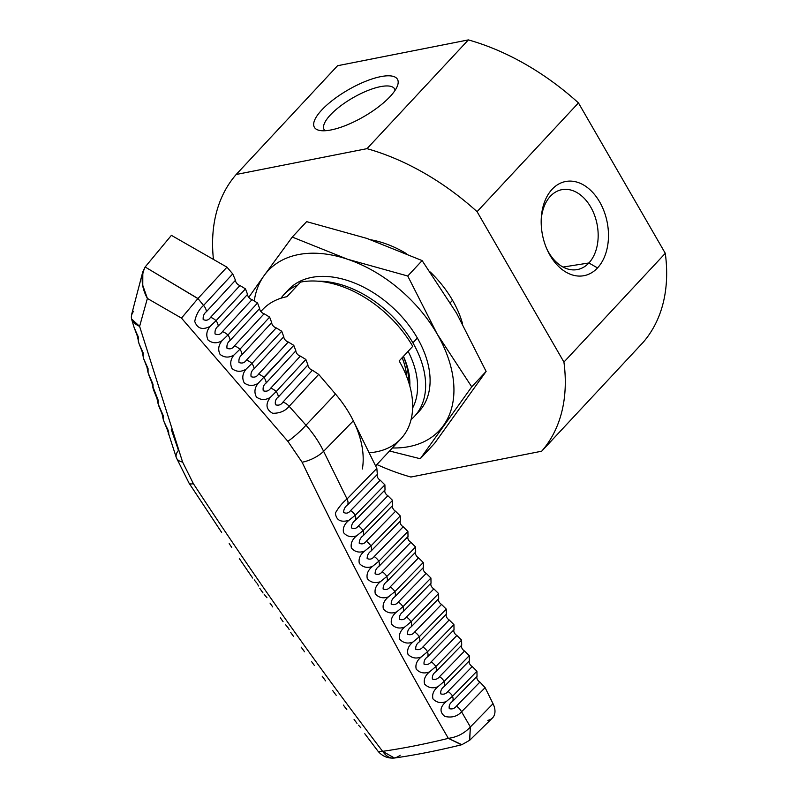 <?xml version="1.0" encoding="UTF-8"?>
<svg xmlns="http://www.w3.org/2000/svg" width="798" height="798" viewBox="0 0 798 798"><rect width="100%" height="100%" fill="white"/><g stroke="black" fill="none" stroke-linecap="round" stroke-linejoin="round"><path stroke-width="1.2" d="M197.884 298.602L181.475 318.103L197.884 298.602L145.136 267.001L171.4 235.35L226.961 267.16L197.954 298.522L226.961 267.16L232.727 273.904L235.47 280.258A4.688 3.052 -137 0 0 239.969 285.524L210.542 317.345C208.687 320.197 206.233 320.926 203.181 319.529C202.931 316.128 203.999 313.524 206.403 311.699L235.47 280.258A4.688 3.052 -137 0 0 239.969 285.524L210.542 317.345A9.367 5.835 -137.2 0 1 216.029 320.726L210.103 326.382C202.493 330.282 197.375 328.626 194.742 321.434C196.079 314.711 199.021 309.375 203.57 305.435L197.954 298.522L145.136 267.001L171.4 235.35L226.961 267.16L232.727 273.904L235.47 280.258A4.688 3.052 -137 0 0 239.969 285.524L210.542 317.345A9.367 5.835 -137.2 0 1 216.029 320.726L210.103 326.382L216.029 320.726A9.367 5.835 -137.2 0 0 210.542 317.345C208.687 320.197 206.233 320.926 203.181 319.529C202.931 316.128 203.999 313.524 206.403 311.699A9.367 5.835 -137.2 0 0 203.57 305.435L197.954 298.522L145.136 267.001L142.822 271.709L142.772 285.355L147.381 298.442L181.475 318.103L287.859 441.314L302.093 462.212A18.743 7.032 -25.8 0 0 323.609 451.309L353.334 420.825L376.836 468.406L377.344 474.411L347.609 504.895C345.115 506.62 343.768 509.124 343.559 512.396C346.262 513.802 348.596 513.204 350.571 510.58L380.197 480.197A4.688 3.052 43 0 1 377.344 474.411L347.609 504.895C345.115 506.62 343.768 509.124 343.559 512.396C346.262 513.802 348.596 513.204 350.571 510.58L380.197 480.197L384.905 484.855L385.015 489.932A4.688 3.052 -137 0 0 387.868 495.728L392.576 500.386L363.02 530.69A9.367 5.875 -135.7 0 0 358.392 525.952C356.427 528.555 354.083 529.184 351.359 527.827C351.519 524.565 352.856 522.062 355.369 520.336L385.015 489.932A4.688 3.052 -137 0 0 387.868 495.728L392.576 500.386L392.676 505.463L363.18 535.717C360.646 537.453 359.329 539.957 359.22 543.209C361.953 544.505 364.307 543.857 366.262 541.273L395.539 511.249A4.688 3.052 43 0 1 392.676 505.463L363.18 535.717C360.646 537.453 359.329 539.957 359.22 543.209C361.953 544.505 364.307 543.857 366.262 541.273L395.539 511.249L400.237 515.917L400.347 520.994A4.688 3.052 -137 0 0 403.209 526.78L407.908 531.438L408.017 536.525A4.688 3.052 -137 0 0 410.88 542.311L415.578 546.969L415.688 552.056A4.688 3.052 -137 0 0 418.541 557.842L423.249 562.5L423.359 567.577A4.688 3.052 -137 0 0 426.212 573.373L430.92 578.031L431.03 583.109A4.688 3.052 -137 0 0 433.883 588.894L438.591 593.562L438.691 598.64A4.688 3.052 -137 0 0 441.553 604.425L446.252 609.083L446.361 614.171A4.688 3.052 -137 0 0 449.224 619.956L453.922 624.615L454.032 629.702A4.688 3.052 -137 0 0 456.895 635.487L461.593 640.146L461.703 645.223A4.688 3.052 -137 0 0 464.556 651.018L469.264 655.677L469.374 660.754A4.688 3.052 -137 0 0 472.226 666.539L476.935 671.208L477.034 676.285A4.688 3.052 -137 0 0 479.897 682.071L485.104 687.647L493.034 703.706A18.743 12.199 43 0 1 492.406 718.03L469.703 740.255L470.371 726.948C464.476 733.332 457.134 737.133 448.346 738.359L461.862 744.684L469.693 740.255L470.371 726.948C464.476 733.332 457.134 737.133 448.346 738.359C396.696 649.532 347.938 557.483 302.093 462.212A18.743 7.032 -25.8 0 0 323.609 451.309C319.12 442.092 313.235 433.384 305.973 425.194L289.165 406.322C285.245 411.05 279.729 413.374 272.637 413.274C266.023 409.494 265.255 404.197 270.322 397.374C265.445 400.327 260.796 400.197 256.397 396.985C254.003 392.367 254.592 387.818 258.143 383.329C253.235 386.272 248.597 386.122 244.218 382.87C241.864 378.232 242.462 373.673 246.023 369.205C241.116 372.137 236.487 371.968 232.128 368.696C229.784 364.048 230.403 359.479 233.974 355.01C229.066 357.923 224.428 357.733 220.088 354.432C217.774 349.763 218.413 345.195 222.004 340.736C217.076 343.639 212.448 343.419 208.128 340.088C205.844 335.399 206.502 330.831 210.103 326.382C202.493 330.282 197.375 328.626 194.742 321.434C196.079 314.711 199.021 309.375 203.57 305.435L197.954 298.522L181.475 318.103L287.859 441.314L302.093 462.212A18.743 7.032 -25.8 0 0 323.609 451.309C319.12 442.092 313.235 433.384 305.973 425.194L289.165 406.322C285.245 411.05 279.729 413.374 272.637 413.274C266.023 409.494 265.255 404.197 270.322 397.374L276.168 391.579L270.322 397.374C265.255 404.197 266.023 409.494 272.637 413.274C279.729 413.374 285.245 411.05 289.165 406.322A9.367 5.835 -137.2 0 0 282.931 402.132C281.165 404.825 278.682 405.713 275.49 404.786C274.831 401.464 275.779 398.87 278.322 396.995L307.928 364.965A4.688 3.052 -137 0 0 312.437 370.232L318.691 374.392L335.479 394.022L305.973 425.194L289.165 406.322A9.367 5.835 -137.2 0 0 282.931 402.132C281.165 404.825 278.682 405.713 275.49 404.786C274.831 401.464 275.779 398.87 278.322 396.995A9.367 5.835 -137.2 0 0 276.168 391.579L270.322 397.374M392.576 500.386L363.02 530.69A9.367 5.875 -135.7 0 0 358.392 525.952L387.868 495.728L392.576 500.386L363.02 530.69A9.367 5.875 -135.7 0 0 358.392 525.952C356.427 528.555 354.083 529.184 351.359 527.827C351.519 524.565 352.856 522.062 355.369 520.336A9.367 5.875 -135.7 0 0 355.2 515.318L384.905 484.855L385.015 489.932A4.688 3.052 -137 0 0 387.868 495.728L358.392 525.952C356.427 528.555 354.083 529.184 351.359 527.827C351.519 524.565 352.856 522.062 355.369 520.336A9.367 5.875 -135.7 0 0 355.2 515.318L348.866 520.376C344.397 523.977 342.621 528.057 343.539 532.625C347.02 536.625 351.399 537.672 356.686 535.777L363.01 530.7L356.686 535.777C352.227 539.388 350.462 543.468 351.399 548.027C354.901 551.997 359.29 553.034 364.566 551.119L370.88 546.022L400.237 515.917L400.347 520.994A4.688 3.052 -137 0 0 403.209 526.78L374.192 556.545C372.237 559.109 369.893 559.767 367.14 558.53C367.19 555.288 368.486 552.795 371.05 551.049L400.347 520.994A4.688 3.052 -137 0 0 403.209 526.78L407.908 531.438L408.017 536.525A4.688 3.052 -137 0 0 410.88 542.311L382.172 571.757C380.227 574.301 377.873 574.979 375.1 573.802C375.1 570.57 376.387 568.076 378.97 566.321A9.367 5.875 -135.7 0 0 378.801 561.293L407.908 531.438L408.017 536.525A4.688 3.052 -137 0 0 410.88 542.311L415.578 546.969L415.688 552.056A4.688 3.052 -137 0 0 418.541 557.842L390.202 586.909C388.267 589.443 385.913 590.141 383.12 589.004C383.07 585.792 384.347 583.308 386.94 581.533A9.367 5.875 -135.7 0 0 386.771 576.515L415.578 546.969L415.688 552.056A4.688 3.052 -137 0 0 418.541 557.842L423.249 562.5L423.359 567.577A4.688 3.052 -137 0 0 426.212 573.373L398.292 602.011C396.367 604.525 394.003 605.243 391.2 604.156C391.1 600.964 392.357 598.48 394.97 596.695A9.367 5.875 -135.7 0 0 394.801 591.677L423.249 562.5L423.359 567.577A4.688 3.052 -137 0 0 426.212 573.373L430.92 578.031L431.03 583.109A4.688 3.052 -137 0 0 433.883 588.894L406.431 617.054C404.506 619.557 402.142 620.285 399.329 619.248C399.17 616.076 400.416 613.592 403.05 611.807A9.367 5.875 -135.7 0 0 402.88 606.779L402.93 606.729A9.367 5.875 -135.7 0 0 398.292 602.011C396.367 604.525 394.003 605.243 391.2 604.156C391.1 600.964 392.357 598.48 394.97 596.695L423.359 567.577L394.97 596.695A9.367 5.875 -135.7 0 0 394.801 591.677L423.249 562.5L418.541 557.842L390.202 586.909C388.267 589.443 385.913 590.141 383.12 589.004C383.07 585.792 384.347 583.308 386.94 581.533L415.688 552.056L386.94 581.533A9.367 5.875 -135.7 0 0 386.771 576.515L415.578 546.969L410.88 542.311L382.172 571.757C380.227 574.301 377.873 574.979 375.1 573.802C375.1 570.57 376.387 568.076 378.97 566.321L408.017 536.525L378.97 566.321A9.367 5.875 -135.7 0 0 378.801 561.293L407.908 531.438L403.209 526.78L374.192 556.545C372.237 559.109 369.893 559.767 367.14 558.53C367.19 555.288 368.486 552.795 371.05 551.049A9.367 5.875 -135.7 0 0 370.88 546.022L400.237 515.917L400.347 520.994L371.05 551.049A9.367 5.875 -135.7 0 0 370.88 546.022L400.237 515.917L395.539 511.249A4.688 3.052 43 0 1 392.676 505.463L363.18 535.717C360.646 537.453 359.329 539.957 359.22 543.209C361.953 544.505 364.307 543.857 366.262 541.273L395.539 511.249A4.688 3.052 43 0 1 392.676 505.463L392.576 500.386L392.676 505.463M370.91 546.002A9.367 5.875 -135.7 0 0 366.262 541.273A9.367 5.875 -135.7 0 1 370.91 546.002A9.367 5.875 -135.7 0 0 366.262 541.273M364.566 551.119L370.88 546.022L364.566 551.119C360.107 554.74 358.362 558.819 359.319 563.368C362.841 567.318 367.23 568.336 372.496 566.4L378.801 561.293L407.908 531.438M378.831 561.263A9.367 5.875 -135.7 0 0 374.192 556.545A9.367 5.875 -135.7 0 1 378.831 561.263A9.367 5.875 -135.7 0 0 374.192 556.545C372.237 559.109 369.893 559.767 367.14 558.53C367.19 555.288 368.486 552.795 371.05 551.049L400.347 520.994M372.496 566.4L378.801 561.293L372.496 566.4C368.038 570.041 366.302 574.121 367.299 578.66C370.831 582.58 375.23 583.577 380.486 581.642L386.771 576.515L415.578 546.969M386.811 576.475A9.367 5.875 -135.7 0 0 382.172 571.757A9.367 5.875 -135.7 0 1 386.811 576.475A9.367 5.875 -135.7 0 0 382.172 571.757C380.227 574.301 377.873 574.979 375.1 573.802C375.1 570.57 376.387 568.076 378.97 566.321A9.367 5.875 -135.7 0 0 378.801 561.293M380.486 581.642L386.771 576.515L380.486 581.642C376.048 585.273 374.322 589.343 375.309 593.852C378.851 597.782 383.259 598.769 388.526 596.814L394.801 591.677L423.249 562.5M394.85 591.627A9.367 5.875 -135.7 0 0 390.202 586.909A9.367 5.875 -135.7 0 1 394.85 591.627A9.367 5.875 -135.7 0 0 390.202 586.909C388.267 589.443 385.913 590.141 383.12 589.004C383.07 585.792 384.347 583.308 386.94 581.533A9.367 5.875 -135.7 0 0 386.771 576.515M388.526 596.814C384.087 600.465 382.372 604.535 383.389 609.034C386.95 612.934 391.359 613.901 396.616 611.936L402.88 606.779L430.92 578.031L431.03 583.109A4.688 3.052 -137 0 0 433.883 588.894L438.591 593.562L438.691 598.64A4.688 3.052 -137 0 0 441.553 604.425L414.631 632.046C412.716 634.53 410.342 635.278 407.519 634.29C407.309 631.138 408.526 628.654 411.179 626.849A9.367 5.875 -135.7 0 0 411.02 621.832L411.08 621.772A9.367 5.875 -135.7 0 0 406.431 617.054C404.506 619.557 402.142 620.285 399.329 619.248C399.17 616.076 400.416 613.592 403.05 611.807L431.03 583.109L403.05 611.807A9.367 5.875 -135.7 0 0 402.88 606.779L402.93 606.729A9.367 5.875 -135.7 0 0 398.292 602.011C396.367 604.525 394.003 605.243 391.2 604.156C391.1 600.964 392.357 598.48 394.97 596.695A9.367 5.875 -135.7 0 0 394.801 591.677L388.526 596.814L394.801 591.677M396.616 611.936C392.187 615.597 390.491 619.667 391.519 624.156C395.1 628.026 399.519 628.984 404.766 627.009L411.02 621.832L438.591 593.562L438.691 598.64A4.688 3.052 -137 0 0 441.553 604.425L446.252 609.083L446.361 614.171A4.688 3.052 -137 0 0 449.224 619.956L422.88 646.979C420.965 649.442 418.591 650.21 415.758 649.283C415.489 646.151 416.686 643.667 419.369 641.851A9.367 5.875 -135.7 0 0 419.209 636.834L419.269 636.764A9.367 5.875 -135.7 0 0 414.631 632.046C412.716 634.53 410.342 635.278 407.519 634.29C407.309 631.138 408.526 628.654 411.179 626.849L438.691 598.64L411.179 626.849A9.367 5.875 -135.7 0 0 411.02 621.832L411.08 621.772A9.367 5.875 -135.7 0 0 406.431 617.054C404.506 619.557 402.142 620.285 399.329 619.248C399.17 616.076 400.416 613.592 403.05 611.807A9.367 5.875 -135.7 0 0 402.88 606.779L396.616 611.936L402.88 606.779M404.766 627.009C400.337 630.679 398.651 634.749 399.708 639.218C403.309 643.068 407.728 644.006 412.965 642.021L419.209 636.834L446.252 609.083L446.361 614.171A4.688 3.052 -137 0 0 449.224 619.956L453.922 624.615L454.032 629.702A4.688 3.052 -137 0 0 456.895 635.487L431.179 661.851C429.274 664.305 426.9 665.093 424.057 664.205C423.728 661.093 424.915 658.619 427.618 656.794A9.367 5.875 -135.7 0 0 427.449 651.767L427.519 651.697A9.367 5.875 -135.7 0 0 422.88 646.979C420.965 649.442 418.591 650.21 415.758 649.283C415.489 646.151 416.686 643.667 419.369 641.851L446.361 614.171L419.369 641.851A9.367 5.875 -135.7 0 0 419.209 636.834L419.269 636.764A9.367 5.875 -135.7 0 0 414.631 632.046C412.716 634.53 410.342 635.278 407.519 634.29C407.309 631.138 408.526 628.654 411.179 626.849A9.367 5.875 -135.7 0 0 411.02 621.832L404.766 627.009L411.02 621.832M412.965 642.021C408.546 645.702 406.87 649.772 407.948 654.22C411.559 658.051 415.987 658.968 421.224 656.973L427.449 651.767L453.922 624.615L454.032 629.702A4.688 3.052 -137 0 0 456.895 635.487L461.593 640.146L461.703 645.223A4.688 3.052 -137 0 0 464.556 651.018L439.538 676.674C437.633 679.118 435.259 679.916 432.406 679.078C432.017 675.996 433.184 673.522 435.908 671.677A9.367 5.875 -135.7 0 0 435.748 666.659L435.828 666.569A9.367 5.875 -135.7 0 0 431.179 661.851C429.274 664.305 426.9 665.093 424.057 664.205C423.728 661.093 424.915 658.619 427.618 656.794L454.032 629.702L427.618 656.794A9.367 5.875 -135.7 0 0 427.449 651.767L427.519 651.697A9.367 5.875 -135.7 0 0 422.88 646.979C420.965 649.442 418.591 650.21 415.758 649.283C415.489 646.151 416.686 643.667 419.369 641.851A9.367 5.875 -135.7 0 0 419.209 636.834L412.965 642.021L419.209 636.834M421.224 656.973C416.795 660.664 415.14 664.734 416.247 669.173C419.878 672.983 424.307 673.881 429.533 671.876L435.748 666.659L461.593 640.146L461.703 645.223A4.688 3.052 -137 0 0 464.556 651.018L469.264 655.677L469.374 660.754A4.688 3.052 -137 0 0 472.226 666.539L447.947 691.447C446.052 693.871 443.668 694.689 440.815 693.891C440.356 690.839 441.513 688.375 444.267 686.509A9.367 5.875 -135.7 0 0 444.097 681.482L444.177 681.402A9.367 5.875 -135.7 0 0 439.538 676.674C437.633 679.118 435.259 679.916 432.406 679.078C432.017 675.996 433.184 673.522 435.908 671.677L461.703 645.223L435.908 671.677A9.367 5.875 -135.7 0 0 435.748 666.659L435.828 666.569A9.367 5.875 -135.7 0 0 431.179 661.851C429.274 664.305 426.9 665.093 424.057 664.205C423.728 661.093 424.915 658.619 427.618 656.794A9.367 5.875 -135.7 0 0 427.449 651.767L421.224 656.973L427.449 651.767M429.533 671.876C425.115 675.587 423.469 679.647 424.596 684.076C428.247 687.856 432.676 688.744 437.903 686.719L444.097 681.482L469.264 655.677L469.374 660.754A4.688 3.052 -137 0 0 472.226 666.539L476.935 671.208L477.034 676.285A4.688 3.052 -137 0 0 479.897 682.071L456.416 706.16C454.511 708.574 452.127 709.402 449.264 708.654C448.765 705.612 449.902 703.158 452.666 701.282A9.367 5.875 -135.7 0 0 452.506 696.265L452.596 696.165A9.367 5.875 -135.7 0 0 447.947 691.447C446.052 693.871 443.668 694.689 440.815 693.891C440.356 690.839 441.513 688.375 444.267 686.509L469.374 660.754L444.267 686.509A9.367 5.875 -135.7 0 0 444.097 681.482L444.177 681.402A9.367 5.875 -135.7 0 0 439.538 676.674C437.633 679.118 435.259 679.916 432.406 679.078C432.017 675.996 433.184 673.522 435.908 671.677A9.367 5.875 -135.7 0 0 435.748 666.659L429.533 671.876L435.748 666.659M437.903 686.719C433.474 690.44 431.848 694.509 432.995 698.918C436.666 702.679 441.104 703.547 446.311 701.512L452.506 696.265L476.935 671.208L477.034 676.285A4.688 3.052 -137 0 0 479.897 682.071L485.104 687.647L493.034 703.706A18.743 12.199 43 0 1 487.817 720.355A18.743 12.199 43 0 0 493.034 703.706L485.104 687.647L461.553 711.786A9.367 5.875 -135.7 0 0 456.416 706.16C454.511 708.574 452.127 709.402 449.264 708.654C448.765 705.612 449.902 703.158 452.666 701.282L477.034 676.285L452.666 701.282A9.367 5.875 -135.7 0 0 452.506 696.265L452.596 696.165A9.367 5.875 -135.7 0 0 447.947 691.447C446.052 693.871 443.668 694.689 440.815 693.891C440.356 690.839 441.513 688.375 444.267 686.509A9.367 5.875 -135.7 0 0 444.097 681.482L437.903 686.719L444.097 681.482M446.311 701.512C439.808 707.048 439.319 712.025 444.865 716.444C451.868 717.971 457.434 716.414 461.553 711.786A9.367 5.875 -135.7 0 0 456.416 706.16L479.897 682.071L485.104 687.647L461.553 711.786C457.434 716.414 451.868 717.971 444.865 716.444C439.319 712.025 439.808 707.048 446.311 701.512C439.808 707.048 439.319 712.025 444.865 716.444C451.868 717.971 457.434 716.414 461.553 711.786A9.367 5.875 -135.7 0 0 456.416 706.16C454.511 708.574 452.127 709.402 449.264 708.654C448.765 705.612 449.902 703.158 452.666 701.282A9.367 5.875 -135.7 0 0 452.506 696.265L446.311 701.512L452.506 696.265M346.292 708.993L343.389 705.083M394.461 758.02L382.631 751.337L378.182 751.417C380.975 754.569 385.614 758.469 393.873 758.09L394.461 758.02C415.439 755.038 437.733 750.639 461.374 744.823L461.603 744.763M158.842 406.052L162.064 413.953L163.231 419.299L163.141 415.379L158.114 403.838L158.044 399.868L153.765 390.491L156.957 398.431L158.114 403.838M485.104 687.647L461.553 711.786L470.371 726.948C464.476 733.332 457.134 737.133 448.346 738.359C425.065 744.065 403.16 748.384 382.631 751.337C387.968 758.748 393.823 760.035 400.197 755.207C393.823 760.035 387.968 758.748 382.631 751.337C316.966 665.273 253.874 576.056 193.385 483.668L182.612 462.092L139.61 326.362L147.381 298.442L181.475 318.103L287.859 441.314A18.743 2.793 -41.9 0 0 305.973 425.194A18.743 2.793 -41.9 0 1 287.859 441.314L302.093 462.212C347.938 557.483 396.696 649.532 448.346 738.359L461.463 744.803L448.346 738.359C425.065 744.065 403.16 748.384 382.631 751.337C316.966 665.273 253.874 576.056 193.385 483.668L182.612 462.092A18.743 9.606 160.8 0 1 178.483 450.361L171.311 429.583L178.483 450.361A18.743 9.606 160.8 0 0 182.612 462.092L139.61 326.362L147.381 298.442L181.475 318.103M142.822 271.709L131.461 315.13L131.56 318.931L139.61 326.362L147.381 298.442C141.306 287.22 140.558 276.746 145.136 267.001C140.558 276.746 141.306 287.22 147.381 298.442M260.836 311.489L262.482 309.724A94.633 61.586 43 0 1 286.931 296.686L300.507 282.123A94.633 61.586 43 0 1 412.736 346.362L399.16 360.935A94.633 61.586 43 0 1 400.925 438.77L375.609 465.932M222.004 340.736L227.909 335.05A9.367 5.835 -137.2 0 0 222.433 331.669C220.597 334.492 218.133 335.25 215.051 333.933C214.732 330.542 215.789 327.928 218.213 326.103A9.367 5.835 -137.2 0 0 216.059 320.686L245.475 288.876L239.969 285.524L245.475 288.876L247.55 294.382A4.688 3.052 -137 0 0 252.048 299.639L257.555 302.991L259.629 308.497A4.688 3.052 -137 0 0 264.128 313.754L269.634 317.105L271.699 322.611A4.688 3.052 -137 0 0 276.208 327.878L281.714 331.23L283.779 336.736A4.688 3.052 -137 0 0 288.278 341.993L293.784 345.344L295.859 350.851A4.688 3.052 -137 0 0 300.357 356.108L305.863 359.459L307.928 364.965A4.688 3.052 -137 0 0 312.437 370.232L318.691 374.392L335.479 394.022A94.633 61.586 -137 0 1 353.334 420.825L323.609 451.309L347.04 498.959A9.367 5.875 -135.7 0 1 347.609 504.895A9.367 5.875 -135.7 0 0 347.04 498.959L323.609 451.309L353.334 420.825A94.633 61.586 -137 0 1 362.382 468.965A94.633 61.586 -137 0 0 353.334 420.825A94.633 61.586 -137 0 0 335.479 394.022L305.973 425.194C313.235 433.384 319.12 442.092 323.609 451.309L347.04 498.959C342.442 502.71 338.551 507.418 335.379 513.084C336.217 520.216 340.716 522.64 348.866 520.376L355.2 515.318A9.367 5.875 -135.7 0 0 350.571 510.58L380.197 480.197A4.688 3.052 43 0 1 377.344 474.411L347.609 504.895C345.115 506.62 343.768 509.124 343.559 512.396C346.262 513.802 348.596 513.204 350.571 510.58A9.367 5.875 -135.7 0 1 355.22 515.299L348.866 520.376C340.716 522.64 336.217 520.216 335.379 513.084C338.551 507.418 342.442 502.71 347.04 498.959L376.836 468.406L377.344 474.411A4.688 3.052 43 0 0 380.197 480.197L384.905 484.855L385.015 489.932L355.369 520.336L385.015 489.932M227.929 335.04L257.555 302.991L252.048 299.639L257.555 302.991L227.929 335.04A9.367 5.835 -137.2 0 0 222.433 331.669C220.597 334.492 218.133 335.25 215.051 333.933C214.732 330.542 215.789 327.928 218.213 326.103A9.367 5.835 -137.2 0 0 216.059 320.686L245.475 288.876L247.55 294.382A4.688 3.052 -137 0 0 252.048 299.639L222.433 331.669C220.597 334.492 218.133 335.25 215.051 333.933C214.732 330.542 215.789 327.928 218.213 326.103L247.55 294.382A4.688 3.052 -137 0 0 252.048 299.639L222.433 331.669A9.367 5.835 -137.2 0 1 227.909 335.05L257.555 302.991L259.629 308.497L230.093 340.437C227.649 342.272 226.612 344.876 226.991 348.257C230.103 349.494 232.567 348.706 234.393 345.913L264.128 313.754L269.634 317.105L271.699 322.611A4.688 3.052 -137 0 0 276.208 327.878L246.422 360.088C244.617 362.851 242.143 363.659 239.011 362.511C238.562 359.14 239.57 356.536 242.043 354.691A9.367 5.835 -137.2 0 0 239.889 349.275L269.634 317.105L271.699 322.611A4.688 3.052 -137 0 0 276.208 327.878L281.714 331.23L283.779 336.736A4.688 3.052 -137 0 0 288.278 341.993L258.522 374.182C256.727 376.915 254.253 377.753 251.101 376.676C250.582 373.324 251.57 370.721 254.063 368.866L283.779 336.736A4.688 3.052 -137 0 0 288.278 341.993L293.784 345.344L295.859 350.851A4.688 3.052 -137 0 0 300.357 356.108L270.692 388.197C268.906 390.91 266.432 391.768 263.26 390.771C262.672 387.429 263.639 384.836 266.163 382.97L295.859 350.851A4.688 3.052 -137 0 0 300.357 356.108L305.863 359.459L276.168 391.579A9.367 5.835 -137.2 0 0 270.692 388.197C268.906 390.91 266.432 391.768 263.26 390.771C262.672 387.429 263.639 384.836 266.163 382.97A9.367 5.835 -137.2 0 0 264.008 377.554L293.784 345.344L295.859 350.851L266.163 382.97A9.367 5.835 -137.2 0 0 264.008 377.554A9.367 5.835 -137.2 0 0 258.522 374.182C256.727 376.915 254.253 377.753 251.101 376.676C250.582 373.324 251.57 370.721 254.063 368.866A9.367 5.835 -137.2 0 0 251.909 363.459L281.714 331.23L283.779 336.736L254.063 368.866A9.367 5.835 -137.2 0 0 251.909 363.459L281.714 331.23L276.208 327.878L246.422 360.088C244.617 362.851 242.143 363.659 239.011 362.511C238.562 359.14 239.57 356.536 242.043 354.691L271.699 322.611L242.043 354.691A9.367 5.835 -137.2 0 0 239.889 349.275L269.634 317.105L264.128 313.754A4.688 3.052 -137 0 1 259.629 308.497A4.688 3.052 -137 0 0 264.128 313.754L234.393 345.913L264.128 313.754M168.418 434.681L168.298 430.81L163.979 421.544L167.4 429.942L176.338 457.683A18.743 9.606 160.8 0 0 182.612 462.092L139.61 326.362C131.291 322.482 129.266 317.464 133.535 311.3C129.266 317.464 131.291 322.482 139.61 326.362M148.069 372.696L148.049 368.626L143.81 359.15L146.952 367.14L148.069 372.696L153.007 384.287L153.066 388.307L151.939 382.87L148.757 374.861M143.151 357.015L143.141 352.886L138.932 343.369L142.044 351.399L143.81 359.15M332.766 690.679L335.629 694.579M378.092 751.307L364.786 733.731M239.32 558.55L252.138 577.293M229.176 543.598L231.759 547.428M270.023 603.079L272.716 606.939M259.739 588.286L262.402 592.136M303.958 650.998L301.165 647.118M290.741 632.495L293.494 636.365M322.183 676.215L325.025 680.105M138.293 341.255L138.313 337.095L134.124 327.509L137.356 336.098L138.932 343.369M257.555 302.991L259.629 308.497L230.093 340.437A9.367 5.835 -137.2 0 0 227.939 335.02A9.367 5.835 -137.2 0 1 230.093 340.437C227.649 342.272 226.612 344.876 226.991 348.257C230.103 349.494 232.567 348.706 234.393 345.913A9.367 5.835 -137.2 0 1 239.869 349.295A9.367 5.835 -137.2 0 0 234.393 345.913C232.567 348.706 230.103 349.494 226.991 348.257C226.612 344.876 227.649 342.272 230.093 340.437A9.367 5.835 -137.2 0 0 227.939 335.02M233.974 355.01L239.869 349.295L233.974 355.01C230.403 359.479 229.784 364.048 232.128 368.696C236.487 371.968 241.116 372.137 246.023 369.205L251.899 363.469L246.023 369.205C241.116 372.137 236.487 371.968 232.128 368.696C229.784 364.048 230.403 359.479 233.974 355.01L239.869 349.295A9.367 5.835 -137.2 0 0 234.393 345.913M258.143 383.329L293.784 345.344L288.278 341.993L258.522 374.182C256.727 376.915 254.253 377.753 251.101 376.676C250.582 373.324 251.57 370.721 254.063 368.866L283.779 336.736M300.357 356.108L270.692 388.197L300.357 356.108L305.863 359.459L307.928 364.965A4.688 3.052 -137 0 0 312.437 370.232L282.931 402.132C281.165 404.825 278.682 405.713 275.49 404.786C274.831 401.464 275.779 398.87 278.322 396.995A9.367 5.835 -137.2 0 0 276.168 391.579A9.367 5.835 -137.2 0 0 270.692 388.197C268.906 390.91 266.432 391.768 263.26 390.771C262.672 387.429 263.639 384.836 266.163 382.97L295.859 350.851M486.112 371.419L456.636 313.305L486.112 371.419L471.738 386.84L420.257 458.74L434.631 443.319L486.112 371.419L471.738 386.84L420.257 458.74L434.631 443.319L486.112 371.419L471.738 386.84L420.257 458.74L434.631 443.319L486.112 371.419L456.636 313.305L422.122 260.587L366.9 238.412L306.641 221.644L292.268 237.066L347.499 259.23A117.116 76.219 -137 0 0 264.018 275.709A117.116 76.219 -137 0 0 254.313 300.567A117.116 76.219 -137 0 1 264.018 275.709L292.268 237.066L347.499 259.23L407.748 276.008L422.122 260.587L366.9 238.412L306.641 221.644L292.268 237.066L347.499 259.23A117.116 76.219 -137 0 0 264.018 275.709L292.268 237.066L306.641 221.644L366.9 238.412L422.122 260.587L407.748 276.008L437.234 334.123A117.116 76.219 -137 0 0 347.499 259.23L407.748 276.008L422.122 260.587L456.636 313.305L422.122 260.587M420.257 458.74L389.534 450.99M392.357 447.967A117.116 76.219 43 0 0 443.479 425.484A117.116 76.219 43 0 1 392.357 447.967A117.116 76.219 43 0 0 443.479 425.484A117.116 76.219 -137 0 0 437.234 334.123A117.116 76.219 -137 0 0 347.499 259.23L407.748 276.008L437.234 334.123A117.116 76.219 -137 0 0 347.499 259.23A117.116 76.219 -137 0 0 264.018 275.709L292.268 237.066M406.601 376.337A68.399 44.508 -137 0 0 402.182 357.684A68.399 44.508 -137 0 1 406.601 376.337A68.399 44.508 -137 0 0 402.182 357.684M408.476 381.534A70.274 45.735 -137 0 0 403.389 356.397A70.274 45.735 -137 0 1 408.476 381.534A70.274 45.735 -137 0 0 403.389 356.397M409.823 386.023A74.364 48.399 -137 0 0 403.459 356.327A74.364 48.399 -137 0 1 409.823 386.023A74.364 48.399 -137 0 0 403.459 356.327M412.636 407.948A83.391 54.264 -137 0 0 408.107 351.329A83.391 54.264 -137 0 1 412.636 407.948A83.391 54.264 -137 0 0 408.107 351.329M414.571 416.227L419.03 411.449A89.246 58.074 -137 0 0 417.364 338.043L412.895 342.831A89.246 58.074 -137 0 1 411.11 419.509A89.246 58.074 -137 0 0 414.571 416.227A89.246 58.074 -137 0 0 412.895 342.831A89.246 58.074 -137 0 0 317.794 281.175A89.246 58.074 -137 0 1 412.895 342.831A89.246 58.074 -137 0 0 317.794 281.175M297.784 285.046A89.246 58.074 -137 0 0 284.008 294.542A89.246 58.074 -137 0 0 280.976 298.223A89.246 58.074 -137 0 1 297.784 285.046A89.246 58.074 -137 0 0 280.976 298.223M411.11 419.509A89.246 58.074 -137 0 0 412.895 342.831L417.364 338.043A89.246 58.074 -137 0 1 416.696 413.743A89.246 58.074 -137 0 0 417.364 338.043A89.246 58.074 -137 0 0 288.467 289.754L284.008 294.542M471.738 386.84L437.234 334.123A117.116 76.219 -137 0 1 443.479 425.484A117.116 76.219 -137 0 0 437.234 334.123L471.738 386.84L437.234 334.123L407.748 276.008M248.757 297.365L264.018 275.709A117.116 76.219 -137 0 0 254.313 300.567M462.601 323.918A89.246 58.074 -137 0 0 452.546 300.287A89.246 58.074 -137 0 1 462.601 323.918A89.246 58.074 -137 0 0 452.546 300.287A89.246 58.074 -137 0 0 430.272 272.008A89.246 58.074 -137 0 1 452.546 300.287L450.331 302.671L452.546 300.287A89.246 58.074 -137 0 0 430.272 272.008M406.112 253.445A89.246 58.074 -137 0 0 370.98 239.809A89.246 58.074 -137 0 1 406.112 253.445A89.246 58.074 -137 0 0 370.98 239.809M376.905 464.546A206.123 134.144 -137 0 0 410.87 477.034A206.123 134.144 -137 0 1 376.905 464.546A206.123 134.144 -137 0 0 410.87 477.034L541.682 451.209A206.123 134.144 -137 0 0 563.927 362.073L477.084 211.669A206.123 134.144 -137 0 0 367 148.657L236.188 174.483A206.123 134.144 -137 0 0 213.445 259.42A206.123 134.144 -137 0 1 236.188 174.483A206.123 134.144 -137 0 0 213.445 259.42M541.682 451.209L410.87 477.034L541.682 451.209L643.048 342.452A206.123 134.144 -137 0 0 665.293 253.315L563.927 362.073L477.084 211.669A206.123 134.144 -137 0 0 367 148.657L468.376 39.9A206.123 134.144 43 0 1 578.46 102.912L665.293 253.315L563.927 362.073L477.084 211.669A206.123 134.144 -137 0 0 367 148.657L236.188 174.483L337.564 65.725L468.376 39.9A206.123 134.144 43 0 1 578.46 102.912L477.084 211.669L578.46 102.912L665.293 253.315L563.927 362.073A206.123 134.144 -137 0 1 541.682 451.209L643.048 342.452A206.123 134.144 -137 0 0 665.293 253.315A206.123 134.144 -137 0 1 643.048 342.452L541.682 451.209A206.123 134.144 -137 0 0 563.927 362.073M541.184 220.587A40.698 27.96 -101.2 0 1 550.381 196.258A40.698 27.96 -101.2 0 0 541.184 220.587A40.698 27.96 -101.2 0 1 550.381 196.258A40.698 27.96 -101.2 0 1 560.944 189.864A40.698 27.96 -101.2 0 1 594.33 214.672A40.698 27.96 -101.2 0 1 588.894 262.971A40.698 27.96 -101.2 0 1 576.705 269.684A40.698 27.96 -101.2 0 1 546.75 248.777A40.698 27.96 -101.2 0 0 588.894 262.971L597.532 267.919A47.98 32.967 78.8 0 0 599.667 201.944A47.98 32.967 78.8 0 0 552.126 189.266A47.98 32.967 78.8 0 0 541.224 219.32A47.98 32.967 78.8 0 0 547.268 249.934A47.98 32.967 78.8 0 0 597.532 267.919A47.98 32.967 78.8 0 0 599.667 201.944A47.98 32.967 78.8 0 0 552.126 189.266A47.98 32.967 78.8 0 0 549.992 255.24A47.98 32.967 78.8 0 0 597.532 267.919A47.98 32.967 78.8 0 0 599.667 201.944A47.98 32.967 78.8 0 0 552.126 189.266A47.98 32.967 78.8 0 0 549.992 255.24A47.98 32.967 78.8 0 0 597.532 267.919L588.894 262.971L563.039 267.061L588.894 262.971A40.698 27.96 -101.2 0 1 546.75 248.777M325.055 130.732A40.698 13.147 150 0 1 330.362 114.982A40.698 13.147 150 0 0 325.055 130.732A40.698 13.147 150 0 1 324.197 129.725A40.698 13.147 150 0 1 330.362 114.982A40.698 13.147 150 0 1 367.439 90.683A40.698 13.147 150 0 1 394.681 89.037A40.698 13.147 150 0 1 395.12 90.284A40.698 13.147 150 0 0 369.165 90.004A40.698 13.147 150 0 0 330.362 114.982A40.698 13.147 150 0 1 369.165 90.004A40.698 13.147 150 0 1 395.12 90.284M321.724 110.034A47.98 15.501 -30 0 0 319.509 130.423A47.98 15.501 -30 0 0 390.122 96.538A47.98 15.501 -30 0 0 397.623 85.316A47.98 15.501 -30 0 0 372.227 78.902A47.98 15.501 -30 0 0 321.724 110.034A47.98 15.501 -30 0 0 331.08 129.934A47.98 15.501 -30 0 0 390.122 96.538A47.98 15.501 -30 0 0 380.756 76.638A47.98 15.501 -30 0 0 321.724 110.034A47.98 15.501 -30 0 0 331.08 129.934A47.98 15.501 -30 0 0 390.122 96.538A47.98 15.501 -30 0 0 380.756 76.638A47.98 15.501 -30 0 0 321.724 110.034M363.18 535.717A9.367 5.875 -135.7 0 0 363.01 530.7A9.367 5.875 -135.7 0 1 363.18 535.717A9.367 5.875 -135.7 0 0 363.01 530.7L356.686 535.777M346.821 709.671L345.424 707.646L346.821 709.671M163.53 416.875L163.41 416.297L163.53 416.875M162.593 413.972L159.69 408.157L162.593 413.972M399.16 360.935A94.633 61.586 43 0 1 369.115 452.775A94.633 61.586 43 0 0 399.16 360.935L412.736 346.362L399.16 360.935M286.931 296.686L300.507 282.123A94.633 61.586 43 0 1 412.736 346.362A94.633 61.586 43 0 0 300.507 282.123L286.931 296.686M347.609 504.895A9.367 5.875 -135.7 0 0 347.04 498.959L376.836 468.406L353.334 420.825L376.836 468.406L377.344 474.411M312.437 370.232L282.931 402.132L312.437 370.232L318.691 374.392L335.479 394.022L305.973 425.194A18.743 2.793 -41.9 0 1 287.859 441.314M318.691 374.392L289.165 406.322A9.367 5.835 -137.2 0 0 282.931 402.132M469.553 740.394L470.371 726.948L493.034 703.706M210.542 317.345C208.687 320.197 206.233 320.926 203.181 319.529C202.931 316.128 203.999 313.524 206.403 311.699A9.367 5.835 -137.2 0 0 203.57 305.435C199.021 309.375 196.079 314.711 194.742 321.434C197.375 328.626 202.493 330.282 210.103 326.382M232.727 273.904L235.47 280.258L206.403 311.699A9.367 5.835 -137.2 0 0 203.57 305.435L232.727 273.904L203.57 305.435L232.727 273.904L226.961 267.16L171.4 235.35L145.136 267.001M168.787 433.294L168.488 434.74L168.787 433.294M168.757 432.765L168.328 430.89L168.757 432.765M167.919 429.813L166.872 427.588L167.919 429.813M166.323 426.541L165.984 425.913L166.323 426.541M158.253 403.04L158.054 399.888L153.206 387.529L158.054 399.888L158.253 403.04M152.528 382.99L152.149 382.122L152.528 382.99M149.964 377.793L149.705 377.245L149.964 377.793M325.614 680.864L325.095 680.195L325.614 680.864M324.956 680.006L324.537 679.387L324.956 680.006M353.334 420.825A94.633 61.586 -137 0 0 335.479 394.022M360.816 727.726L358.502 725.153L360.816 727.726M336.187 695.287L335.709 694.679L336.187 695.287M231.709 547.338L231.26 546.62L231.709 547.338M242.492 563.159L242.003 562.49L242.492 563.159M266.961 597.732L264.188 594.38L266.961 597.732M263.021 592.974L261.804 591.188L263.021 592.974M258.582 585.981L257.335 583.837L258.582 585.981M256.687 582.899L254.213 579.877L256.687 582.899M252.717 578.071L251.749 576.675L252.717 578.071M289.165 629.482L288.148 627.896L289.165 629.482M288.058 627.757L285.584 624.714L288.058 627.757M304.517 651.737L303.469 650.27L304.517 651.737M452.596 696.165L476.935 671.208L472.226 666.539L447.947 691.447A9.367 5.875 -135.7 0 1 452.596 696.165L476.935 671.208M444.177 681.402L469.264 655.677L464.556 651.018L439.538 676.674A9.367 5.875 -135.7 0 1 444.177 681.402L469.264 655.677M435.828 666.569L461.593 640.146L456.895 635.487L431.179 661.851A9.367 5.875 -135.7 0 1 435.828 666.569L461.593 640.146M427.519 651.697L453.922 624.615L449.224 619.956L422.88 646.979A9.367 5.875 -135.7 0 1 427.519 651.697L453.922 624.615M419.269 636.764L446.252 609.083L441.553 604.425L414.631 632.046A9.367 5.875 -135.7 0 1 419.269 636.764L446.252 609.083M411.08 621.772L438.591 593.562L433.883 588.894L406.431 617.054A9.367 5.875 -135.7 0 1 411.08 621.772L438.591 593.562M402.93 606.729L430.92 578.031L426.212 573.373L398.292 602.011A9.367 5.875 -135.7 0 1 402.93 606.729L430.92 578.031M395.539 511.249L400.237 515.917M355.369 520.336A9.367 5.875 -135.7 0 0 355.2 515.318L384.905 484.855L380.197 480.197M350.571 510.58A9.367 5.875 -135.7 0 1 355.22 515.299L384.905 484.855M138.263 336.936L137.845 335.798L138.263 336.936M134.593 328.866L134.174 327.689L134.593 328.866M239.969 285.524L245.475 288.876L247.55 294.382L218.213 326.103A9.367 5.835 -137.2 0 0 216.059 320.686L245.475 288.876M246.023 369.205L251.899 363.469A9.367 5.835 -137.2 0 0 246.422 360.088C244.617 362.851 242.143 363.659 239.011 362.511C238.562 359.14 239.57 356.536 242.043 354.691A9.367 5.835 -137.2 0 0 239.889 349.275L269.634 317.105M259.629 308.497L230.093 340.437M246.422 360.088A9.367 5.835 -137.2 0 1 251.899 363.469A9.367 5.835 -137.2 0 0 246.422 360.088L276.208 327.878M266.163 382.97A9.367 5.835 -137.2 0 0 264.008 377.554A9.367 5.835 -137.2 0 0 258.522 374.182L288.278 341.993M254.063 368.866A9.367 5.835 -137.2 0 0 251.909 363.459L281.714 331.23M307.928 364.965L278.322 396.995L307.928 364.965L305.863 359.459L276.168 391.579A9.367 5.835 -137.2 0 0 270.692 388.197M305.863 359.459L276.168 391.579A9.367 5.835 -137.2 0 1 278.322 396.995M258.522 374.182A9.367 5.835 -137.2 0 1 263.998 377.564L293.784 345.344M387.868 495.728L358.392 525.952M403.209 526.78L374.192 556.545M378.97 566.321L408.017 536.525M410.88 542.311L382.172 571.757M386.94 581.533L415.688 552.056M418.541 557.842L390.202 586.909M394.97 596.695L423.359 567.577M426.212 573.373L398.292 602.011M403.05 611.807L431.03 583.109M433.883 588.894L406.431 617.054M411.179 626.849L438.691 598.64M441.553 604.425L414.631 632.046M419.369 641.851L446.361 614.171M449.224 619.956L422.88 646.979M427.618 656.794L454.032 629.702M456.895 635.487L431.179 661.851M435.908 671.677L461.703 645.223M464.556 651.018L439.538 676.674M444.267 686.509L469.374 660.754M472.226 666.539L447.947 691.447M452.666 701.282L477.034 676.285M479.897 682.071L456.416 706.16M242.043 354.691L271.699 322.611M218.213 326.103L247.55 294.382M252.048 299.639L222.433 331.669M206.403 311.699L235.47 280.258M302.093 462.212C347.938 557.483 396.696 649.532 448.346 738.359C425.065 744.065 403.16 748.384 382.631 751.337C316.966 665.273 253.874 576.056 193.385 483.668L182.612 462.092M197.954 298.522L226.961 267.16M376.836 468.406L347.04 498.959C342.442 502.71 338.551 507.418 335.379 513.084C336.217 520.216 340.716 522.64 348.866 520.376M461.553 711.786L470.371 726.948L461.553 711.786M417.364 338.043A89.246 58.074 -137 0 0 286.342 292.238A89.246 58.074 -137 0 1 417.364 338.043M236.188 174.483L337.564 65.725L468.376 39.9L367 148.657L236.188 174.483L337.564 65.725L468.376 39.9A206.123 134.144 43 0 1 578.46 102.912L665.293 253.315M550.381 196.258A40.698 27.96 -101.2 0 1 590.7 207.011A40.698 27.96 -101.2 0 1 588.894 262.971A40.698 27.96 -101.2 0 0 590.7 207.011A40.698 27.96 -101.2 0 0 550.381 196.258M367 148.657L468.376 39.9M578.46 102.912L477.084 211.669M371.05 551.049A9.367 5.875 -135.7 0 0 370.88 546.022M176.338 457.683L189.096 483.219A18.743 4.778 -33.1 0 0 193.385 483.668M249.495 573.443L241.934 562.381M163.231 419.299L163.979 421.544M131.55 318.931L134.124 327.509M153.056 388.307L153.765 390.491M354.073 719.437L356.995 723.357M189.096 483.219L221.644 532.416M280.357 617.822L283.081 621.682M311.649 661.692L314.462 665.582"/></g></svg>
